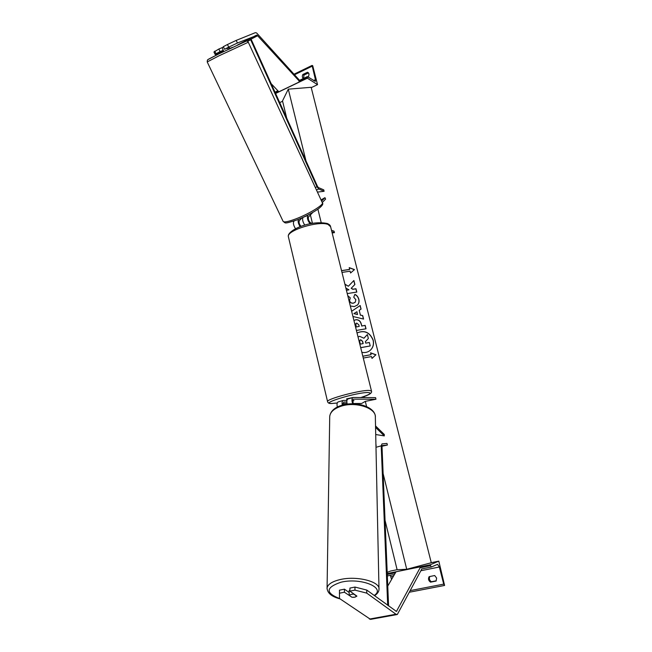 <?xml version="1.0" encoding="UTF-8"?>
<svg xmlns="http://www.w3.org/2000/svg" width="652" height="652" viewBox="0 0 652 652"><rect width="100%" height="100%" fill="white"/><g stroke="black" fill="none" stroke-linecap="round" stroke-linejoin="round"><path stroke-width="0.98" d="M375.528 425.919L384.289 434.468L384.297 435.903L375.715 434.525M343.033 404.925L343.653 402.088L346.856 402.056M375.56 427.386L384.297 435.903M347.948 399L347.899 399.008C346.815 399.619 346.571 401.322 347.182 404.126M353.343 403.507L361.632 403.482L365.307 401.363L375.959 399.236L375.56 397.638L352.985 397.484C351.73 398.331 351.624 400.434 352.65 403.784M353.84 400.646L352.805 401.167L353.995 400.646L352.805 400.638M347.043 403.531L342.936 403.547M375.959 399.236L353.498 399.138C352.593 399.831 352.585 401.379 353.457 403.792M346.954 400.401L343.148 400.442L338.111 401.958C337.011 402.561 336.75 404.256 337.337 407.027M342.3 405.12C341.827 402.537 342.113 400.98 343.148 400.442M438.804 561.136L430.157 564.795L431.298 567.028L437.565 564.347L439.358 567.004L443.71 584.127L444.591 585.447L438.804 561.136L431.274 562.684M397.109 569.693L390.524 571.046L387.198 572.374M429.823 576.507C428.902 578.617 429.423 580.37 431.379 581.747L436.269 580.793M436.62 578.063L434.688 575.545L429.138 576.645C427.981 578.797 428.445 580.63 430.524 582.154L436.082 581.071L436.62 578.063M390.361 575.341L391.55 579.498M430.157 564.795L387.247 573.564M431.379 581.747L430.524 582.154M353.286 397.435L346.636 398.861M353.865 400.735L352.805 400.727M353.001 597.338L354.957 597.191L356.913 596.107L349.888 591.128L354.941 590.125L354.981 587.061L349.937 588.071L349.888 591.128M349.244 592.546L344.46 589.172L339.472 590.174L339.48 598.479L370.564 619.376M354.981 587.061L366.766 590.068L396.44 611.429L420.662 566.759L396.008 571.796L387.761 586.05M366.766 590.068L366.758 593.124L395.951 614.233L397.345 614.453L421.673 569.237M420.662 566.759L421.005 567.59M344.46 589.172L344.403 592.22L339.399 593.214M344.403 592.22L351.998 597.265M366.758 593.124L354.941 590.125M349.105 592.448L349.097 590.769L349.904 589.881M356.791 596.026L354.957 597.15L352.023 597.281L349.244 595.325L351.069 594.412L354.02 594.062M356.791 596.246L354.02 594.29M349.097 592.277L349.244 595.325M223.343 50.253L220.091 51.606L218.827 49.022L213.938 52.013L215.193 54.564L223.481 51.1M229.814 48.452L232.454 47.343M237.442 42.999L236.187 40.416L227.442 44.523L228.713 47.131L237.442 42.999L257.165 35.265L299.398 81.255M228.713 47.131L224.573 49.275L223.31 46.683L227.442 44.523M229.235 47.783L229.243 47.343L224.573 49.275M220.091 51.606L215.999 53.733L214.736 51.149M215.193 54.564L215.999 53.733M236.187 40.416L255.372 32.657L256.603 32.942L299.325 80.074M271.175 83.676L278.852 91.793L299.439 81.891M218.827 49.022L222.128 47.669M223.685 51.541L222.112 47.629L223.432 46.944M227.222 48.183L227.418 48.607L229.463 47.71L229.871 48.574M302.781 217.768L302.063 217.825M317.532 84.654L307.377 78.191L307.557 76.675L315.315 81.378L315.429 79.666L312.072 65.42L312.715 65.705L317.532 84.654L311.232 87.645M282.593 101.247L279.708 102.617M308.559 72.91L307.483 72.242L309.056 73.904L308.583 76.561L307.899 76.895M303.661 78.362L303.905 75.11L308.494 72.894M307.483 72.242L302.887 74.467C302.023 76.154 302.178 77.498 303.359 78.509M307.377 78.191L275.592 93.472M303.905 75.11L302.887 74.467M302.055 217.825L299.309 220.645C298.681 222.422 299.26 224.329 301.028 226.358M312.153 223.424L310.694 222.911C308.689 221.15 307.964 219.145 308.51 216.904L312.862 212.373M322.259 202.576L325.617 199.08L324.949 197.678L321.028 199.903M295.527 228.713C293.49 225.543 292.944 223 293.881 221.093L293.954 221.02M310.116 223.815C307.662 220.637 306.88 217.841 307.793 215.437L308.42 214.785M321.599 201.142L324.949 197.678M304.802 225.136C302.732 221.965 302.137 219.39 303.017 217.393M331.86 231.753L334.427 232.658L334.06 231.191L331.493 230.278M334.427 232.658L332.161 232.96M298.453 219.349C297.728 221.297 298.298 223.742 300.148 226.684M388.576 605.936L382.007 446.53L382.341 445.56L387.386 445.047L382.007 446.221M387.695 605.292L381.208 445.862L381.982 443.906L386.978 443.425L387.386 445.047M324.109 191.297L318.73 188.99L317.002 186.798L250.678 39.748L251.305 39.609L317.508 186.439L318.363 187.54L323.751 189.854L324.109 191.297L317.426 192.095M250.678 39.748L247.524 41.386M369.602 350.833L369.953 350.556C372.952 347.883 374.003 344.452 373.107 340.254C369.757 332.349 364.403 329.92 357.035 332.968C364.419 329.806 369.814 332.21 373.213 340.173C374.109 344.37 373.058 347.809 370.059 350.483C367.687 352.325 364.957 352.944 361.852 352.325M286.741 118.216L282.512 100.905L288.29 89.161L305.984 160.897M317.899 209.194L321.208 222.609M364.093 396.457L364.362 397.541M365.307 401.363L366.587 406.563M375.919 444.403L376.188 445.479M383.123 473.58L406.726 569.286L431.282 562.741L311.151 87.303L288.29 89.161M363.278 358.062L371.534 356.546L372.007 358.413L375.927 354.761L370.597 352.813L371.07 354.68L362.814 356.188M347.752 295.658L350.271 297.858L349.545 300.735C350.181 302.512 351.461 303.31 353.392 303.123L355.242 302.21L355.862 299.716L353.743 297.206L354.859 294.402C356.766 295.16 358.103 296.807 358.861 299.333C359.366 301.607 358.918 303.49 357.524 304.973L354.297 306.595L350.328 305.984M351.64 311.265L360.173 305.519L361.078 309.105L359.203 310.336L360.385 315.063L362.699 315.568L363.572 319.064L352.936 316.489M361.787 325.967L361.257 324.362C360.409 321.102 358.551 319.586 355.674 319.822L353.938 320.507L355.78 319.733C358.649 319.496 360.515 321.012 361.363 324.28L361.787 325.967L365.161 325.381L366.017 328.787L356.408 330.442M345.853 288.029L348.959 289.838L346.408 290.238M347.239 293.587L356.799 292.08L355.959 288.738L352.919 289.219L351.281 288.2L354.892 284.492L353.889 280.499L348.355 286.244L344.892 284.142M341.55 270.702L349.578 269.496L349.227 267.613L354.468 269.61L350.572 272.984L350.124 271.191L341.974 272.414M349.676 269.398L341.526 270.621M310.393 214.948L312.455 223.375M356.481 403.498L356.603 403.995M385.047 520.353L397.125 569.75L406.726 569.286M363.946 338.217L367.361 334.558L368.356 338.51L365.381 341.64L365.756 343.148L369.358 342.504L370.222 345.943L360.686 347.646M370.222 345.943L360.703 347.703M358.029 336.954L359.668 336.326L363.963 338.233L367.361 334.558M359.203 310.336L360.385 315.063M360.287 315.144L362.699 315.568M362.593 315.658L363.441 319.032M351.64 311.281L360.173 305.519M360.075 305.609L360.972 309.178M353.906 313.628L357.492 314.533L356.913 311.721L353.906 313.628L357.589 314.443M361.681 326.049L365.161 325.381M365.063 325.47L365.902 328.804M355.862 323.563L355.968 327.027L359.211 326.407L358.804 324.794L356.774 323.107L355.959 323.473L356.065 326.945L359.211 326.407M354.818 294.525C356.693 295.283 358.013 296.921 358.763 299.423C359.26 301.697 358.812 303.579 357.418 305.063L357.214 305.258M347.809 295.878L350.271 297.858M350.173 297.948L349.448 300.825C350.083 302.601 351.363 303.4 353.294 303.213L355.063 302.381M344.932 284.321L348.355 286.244M356.677 292.096L355.862 288.828L352.822 289.309L351.183 288.298L354.892 284.492M354.794 284.59L353.791 280.596M346.424 290.311L348.959 289.838M349.268 267.76L354.354 269.708M371.999 358.388L375.927 354.761M375.821 354.835L370.629 352.936M362.822 356.236L371.07 354.68M359.741 341.86L360.303 344.117L363.172 343.604L362.602 341.338L360.735 339.741L360.043 340.042L359.741 341.86M363.058 343.628L362.504 341.412L360.629 339.822L360.043 340.042M439.358 567.004L420.874 570.744M393.4 576.295L390.898 576.8M443.71 584.127L410.336 590.573M444.534 585.447L409.472 592.195M430.377 565.675L420.124 567.77M395.422 572.798L387.28 574.461M431.249 567.028L421.575 568.992L431.298 567.028M394.436 574.51L387.345 575.944L394.436 574.51M327.597 401.73L327.557 401.559C326.334 399.048 360.686 389.855 369.342 390.426L371.501 391.11C372.316 393.091 368.804 395.226 360.972 397.508M360.923 397.508C369.798 394.558 372.235 392.903 368.25 392.537C357.418 392.056 318.486 403.865 331.974 403.458L337.247 402.993M371.461 390.955L330.621 226.774L328.143 224.5C318.95 220.4 286.31 230.482 288.371 236.692L288.469 237.1M396.962 610.989L395.813 611.201M395.951 614.233L369.407 619.074M374.183 595.463C386.334 587.77 360.833 577.264 340.89 582.244C325.698 587.46 325.258 592.888 339.57 598.544M339.896 579.628C356.53 575.488 380.442 581.56 378.999 589.294L375.348 417.353C376.546 408.144 355.584 401.192 341.012 406.237C334.093 408.592 330.328 411.958 329.725 416.343L327.076 588.047C327.736 584.363 332.015 581.56 339.896 579.628M327.06 588.895L327.076 588.047C327.337 593.1 331.664 596.702 340.059 598.878M256.546 35.127L237.678 44.907M257.67 35.713L247.059 41.215M218.86 53.896L208.021 59.536M207.206 61.932L218.999 55.811L248.29 42.233L322.341 202.748C324.297 204.541 308.983 213.954 295.926 218.86C288.526 221.631 284.272 222.495 283.164 221.46L207.206 61.932L207.409 60.09C209.064 59.112 203.424 61.647 218.844 53.904L245.747 41.378C246.684 40.799 247.532 41.076 248.282 42.209M245.731 41.386L218.893 53.88M312.023 66.251L294.525 74.752M272.748 85.347L272.071 85.673M315.429 79.666L313.596 80.538M307.206 77.498L299.023 81.435M278.42 91.345L275.307 92.845M294.68 220.767L293.881 221.093M307.793 215.437L303.343 217.246M381.208 445.862L375.984 447.28M318.73 188.99L316.432 189.952M317.002 186.798L315.307 187.507M347.899 399.008L352.985 397.484M409.472 592.203L444.591 585.447M330.531 226.423C330.36 225.364 329.284 224.394 327.296 223.506C309.553 219.797 286.538 230.881 288.371 236.692L327.557 401.559C327.899 403.042 329.244 403.694 331.591 403.515L337.239 403.017M346.636 398.837L346.954 400.157M397.019 614.559L370.507 619.384M374.574 595.749C377.532 593.67 379.008 591.519 378.999 589.294M329.725 416.343C330.548 411.265 334.427 407.622 341.355 405.405C355.617 400.654 375.992 406.807 375.348 417.353M322.406 202.902C323.547 203.88 322.21 205.853 318.412 208.827C312.707 212.805 305.584 216.497 297.059 219.895C283.139 224.459 285.861 222.935 283.164 221.46M275.005 92.168L277.891 90.783M299.349 80.441L307.263 76.626M294.028 74.198L312.072 65.42"/></g></svg>

